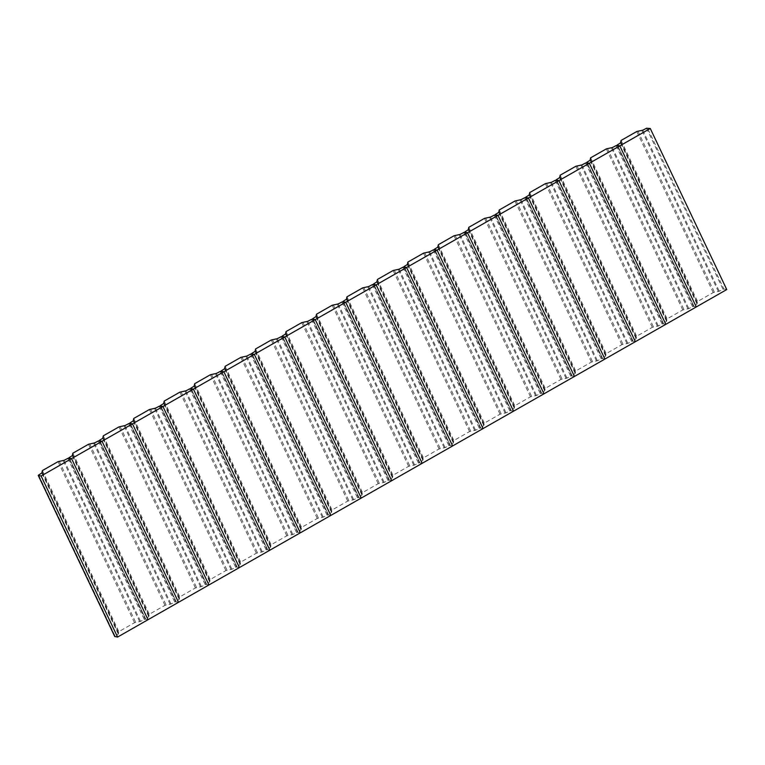 <?xml version="1.0" encoding="UTF-8"?>
<svg xmlns="http://www.w3.org/2000/svg" width="765" height="765" viewBox="0 0 765 765"><rect width="100%" height="100%" fill="white"/><g stroke="black" fill="none" stroke-linecap="round" stroke-linejoin="round"><path stroke-width="0.57" stroke-dasharray="3.83 2.87" d="M67.817 458.359L144.298 619.421A18.35 4.332 154.6 0 1 140.55 621.371L134.525 622.7L118.852 631.641L118.317 634.051A18.35 4.332 154.6 0 1 115.056 636.098L38.633 475.142M144.298 619.421L145.187 619.124L68.707 458.063L145.187 619.124L148.037 619.688L145.187 619.124L145.58 618.751L69.089 457.766M98.283 440.984L174.755 602.045A18.35 4.332 154.6 0 1 171.006 603.996L164.982 605.325L149.309 614.266L148.773 616.676A18.35 4.332 154.6 0 1 145.513 618.722M174.755 602.045L175.644 601.749L99.163 440.688L175.644 601.749L178.503 602.313L175.644 601.749L176.036 601.376L99.546 440.391M128.74 423.609L205.211 584.67A18.35 4.332 154.6 0 1 201.463 586.621L195.448 587.95L179.775 596.891L179.23 599.301A18.35 4.332 154.6 0 1 175.979 601.347M205.211 584.67L206.101 584.374L129.629 423.313L206.101 584.374L208.96 584.938L206.101 584.374L206.493 584.001L130.002 423.016M159.196 406.234L235.677 567.295A18.35 4.332 154.6 0 1 231.919 569.246L225.905 570.575L210.232 579.516L209.687 581.926A18.35 4.332 154.6 0 1 206.435 583.972M235.677 567.295L236.557 566.999L160.086 405.938L236.557 566.999L239.416 567.563L236.557 566.999L236.949 566.626L160.459 405.641M189.653 388.859L266.134 549.92A18.35 4.332 154.6 0 1 262.376 551.871L256.361 553.2L240.688 562.141L240.153 564.551A18.35 4.332 154.6 0 1 236.892 566.597M266.134 549.92L267.014 549.624L190.542 388.563L267.014 549.624L269.873 550.188L267.014 549.624L267.406 549.251L190.925 388.266M220.11 371.484L296.591 532.545A18.35 4.332 154.6 0 1 292.842 534.496L286.818 535.825L271.145 544.766L270.609 547.176A18.35 4.332 154.6 0 1 267.348 549.222M296.591 532.545L297.48 532.249L220.999 371.188L297.48 532.249L300.329 532.813L297.48 532.249L297.872 531.876L221.381 370.891M250.576 354.109L327.047 515.17A18.35 4.332 154.6 0 1 323.299 517.121L317.274 518.45L301.601 527.391L301.066 529.801A18.35 4.332 154.6 0 1 297.805 531.847M327.047 515.17L327.936 514.874L251.456 353.812L327.936 514.874L330.796 515.438L327.936 514.874L328.328 514.501L251.838 353.516M281.032 336.734L357.504 497.795A18.35 4.332 154.6 0 1 353.755 499.746L347.74 501.075L332.058 510.016L331.522 512.426A18.35 4.332 154.6 0 1 328.271 514.472M357.504 497.795L358.393 497.499L281.912 336.437L358.393 497.499L361.252 498.063L358.393 497.499L358.785 497.126L282.295 336.141M311.489 319.359L387.97 480.42A18.35 4.332 154.6 0 1 384.212 482.371L378.197 483.69L362.524 492.641L361.979 495.051A18.35 4.332 154.6 0 1 358.728 497.097M387.97 480.42L388.849 480.124L312.378 319.062L388.849 480.124L391.709 480.688L388.849 480.124L389.242 479.751L312.751 318.766M341.945 301.984L418.426 463.045A18.35 4.332 154.6 0 1 414.668 464.986L408.653 466.315L392.981 475.266L392.445 477.676A18.35 4.332 154.6 0 1 389.184 479.722M418.426 463.045L419.306 462.749L342.835 301.687L419.306 462.749L422.165 463.313L419.306 462.749L419.698 462.376L343.217 301.391M372.402 284.609L448.883 445.66A18.35 4.332 154.6 0 1 445.125 447.611L439.11 448.94L423.437 457.891L422.902 460.301A18.35 4.332 154.6 0 1 419.641 462.347M448.883 445.66L449.772 445.373L373.291 284.312L449.772 445.373L452.622 445.938L449.772 445.373L450.155 445.001L373.674 284.016M402.868 267.234L479.339 428.285A18.35 4.332 154.6 0 1 475.591 430.236L469.567 431.565L453.894 440.516L453.358 442.925A18.35 4.332 154.6 0 1 450.097 444.972M479.339 428.285L480.229 427.998L403.748 266.937L480.229 427.998L483.088 428.563L480.229 427.998L480.621 427.625L404.13 266.641M433.325 249.859L509.796 410.91A18.35 4.332 154.6 0 1 506.048 412.861L500.033 414.19L484.35 423.141L483.815 425.55A18.35 4.332 154.6 0 1 480.554 427.597M509.796 410.91L510.685 410.623L434.204 249.562L510.685 410.623L513.544 411.188L510.685 410.623L511.077 410.25L434.587 249.266M463.781 232.484L540.253 393.535A18.35 4.332 154.6 0 1 536.504 395.486L530.489 396.815L514.816 405.766L514.271 408.175A18.35 4.332 154.6 0 1 511.02 410.222M540.253 393.535L541.142 393.248L464.671 232.187L541.142 393.248L544.001 393.812L541.142 393.248L541.534 392.875L465.043 231.891M494.238 215.108L570.719 376.16A18.35 4.332 154.6 0 1 566.961 378.111L560.946 379.44L545.273 388.381L544.728 390.8A18.35 4.332 154.6 0 1 541.477 392.847M570.719 376.16L571.598 375.873L495.127 214.812L571.598 375.873L574.458 376.437L571.598 375.873L571.99 375.5L495.5 214.516M524.694 197.733L601.175 358.785A18.35 4.332 154.6 0 1 597.417 360.736L591.402 362.065L575.729 371.006L575.194 373.425A18.35 4.332 154.6 0 1 571.933 375.472M601.175 358.785L602.065 358.498L525.584 197.437L602.065 358.498L604.914 359.062L602.065 358.498L602.447 358.125L525.966 197.141M555.151 180.358L631.632 341.41A18.35 4.332 154.6 0 1 627.883 343.361L621.859 344.69L606.186 353.631L605.651 356.05A18.35 4.332 154.6 0 1 602.39 358.097M631.632 341.41L632.521 341.123L556.04 180.062L632.521 341.123L635.371 341.687L632.521 341.123L632.913 340.75L556.423 179.765M585.617 162.983L662.088 324.035A18.35 4.332 154.6 0 1 658.34 325.986L652.316 327.315L636.643 336.256L636.107 338.675A18.35 4.332 154.6 0 1 632.846 340.721M662.088 324.035L662.978 323.748L586.497 162.687L662.978 323.748L665.837 324.312L662.978 323.748L663.37 323.375L586.879 162.39M616.074 145.608L692.545 306.66A18.35 4.332 154.6 0 1 688.796 308.611L682.782 309.94L667.109 318.881L666.564 321.3A18.35 4.332 154.6 0 1 663.312 323.346M692.545 306.66L693.434 306.373L616.963 145.312L693.434 306.373L696.293 306.937L693.434 306.373L693.826 306L617.336 145.015M646.53 128.233L723.011 289.285A18.35 4.332 154.6 0 1 719.253 291.236L713.238 292.565L697.565 301.506L697.02 303.925A18.35 4.332 154.6 0 1 693.769 305.971M723.011 289.285L723.891 288.998L647.419 127.937M726.75 289.562L723.891 288.998M134.525 622.7L58.054 461.639M59.182 461.199L135.654 622.261M42.381 470.58L118.852 631.641M139.679 621.668L63.208 460.607M64.069 460.31L140.55 621.371M118.259 632.177L41.788 471.125M42.199 472.588L118.671 633.649M118.317 634.051L41.836 472.99M164.982 605.325L88.511 444.264M89.639 443.824L166.11 604.885M72.838 453.205L149.309 614.266M170.136 604.293L93.665 443.231M94.525 442.935L171.006 603.996M148.726 614.802L72.245 453.75M72.656 455.213L149.137 616.274M148.773 616.676L72.302 455.615M195.448 587.95L118.967 426.889M120.095 426.449L196.576 587.51M103.294 435.83L179.775 596.891M200.593 586.918L124.121 425.856M124.982 425.56L201.463 586.621M179.182 597.427L102.701 436.375M103.112 437.838L179.593 598.899M179.23 599.301L102.759 438.24M225.905 570.575L149.424 409.514M150.552 409.074L227.033 570.135M133.751 418.455L210.232 579.516M231.059 569.543L154.578 408.481M155.448 408.185L231.919 569.246M209.639 580.052L133.158 419M133.569 420.463L210.05 581.524M209.687 581.926L133.215 420.865M256.361 553.2L179.88 392.139M181.009 391.699L257.489 552.76M164.207 401.08L240.688 562.141M261.515 552.167L185.034 391.106M185.905 390.81L262.376 551.871M240.095 562.677L163.624 401.625M164.035 403.088L240.506 564.149M240.153 564.551L163.672 403.49M286.818 535.825L210.346 374.764M211.475 374.324L287.946 535.385M194.673 383.705L271.145 544.766M291.972 534.792L215.501 373.731M216.361 373.435L292.842 534.496M270.552 545.302L194.081 384.25M194.492 385.713L270.963 546.774M270.609 547.176L194.128 386.115M317.274 518.45L240.803 357.389M241.931 356.949L318.403 518.01M225.13 366.33L301.601 527.391M322.428 517.417L245.957 356.356M246.818 356.06L323.299 517.121M301.018 527.927L224.537 366.875M224.948 368.338L301.42 529.399M301.066 529.801L224.585 368.74M347.74 501.075L271.259 340.014M272.388 339.574L348.859 500.635M255.586 348.955L332.058 510.016M352.885 500.042L276.414 338.981M277.274 338.685L353.755 499.746M331.474 510.551L254.994 349.5M255.405 350.963L331.886 512.024M331.522 512.426L255.051 351.365M378.197 483.69L301.716 322.639M302.844 322.199L379.325 483.26M286.043 331.58L362.524 492.641M383.351 482.667L306.87 321.606M307.74 321.31L384.212 482.371M361.931 493.176L285.45 332.125M285.861 333.588L362.342 494.649M361.979 495.051L285.508 333.989M408.653 466.315L332.173 305.264M333.301 304.824L409.782 465.885M316.5 314.205L392.981 475.266M413.808 465.292L337.327 304.231M338.197 303.935L414.668 464.986M392.388 475.801L315.916 314.75M316.328 316.213L392.799 477.274M392.445 477.676L315.964 316.614M439.11 448.94L362.639 287.889M363.757 287.449L440.238 448.51M346.956 296.83L423.437 457.891M444.264 447.917L367.783 286.856M368.654 286.559L445.125 447.611M422.844 458.426L346.373 297.375M346.784 298.838L423.255 459.899M422.902 460.301L346.421 299.239M469.567 431.565L393.095 270.514M394.224 270.074L470.695 431.135M377.422 279.454L453.894 440.516M474.721 430.542L398.249 269.481M399.11 269.184L475.591 430.236M453.301 441.051L376.829 280M377.241 281.463L453.712 442.524M453.358 442.925L376.877 281.864M500.033 414.19L423.552 253.139M424.68 252.699L501.152 413.76M407.879 262.079L484.35 423.141M505.177 413.167L428.706 252.106M429.567 251.809L506.048 412.861M483.767 423.676L407.286 262.625M407.697 264.088L484.178 425.149M483.815 425.55L407.343 264.489M530.489 396.815L454.008 235.763M455.137 235.324L531.618 396.385M438.335 244.704L514.816 405.766M535.643 395.792L459.163 234.731M460.023 234.434L536.504 395.486M514.223 406.301L437.743 245.24M438.154 246.713L514.635 407.774M514.271 408.175L437.8 247.114M560.946 379.44L484.465 218.388M485.593 217.948L562.074 379.01M468.792 227.329L545.273 388.381M566.1 378.417L489.619 217.356M490.489 217.059L566.961 378.111M544.68 388.926L468.209 227.865M468.61 229.337L545.091 390.399M544.728 390.8L468.257 229.739M591.402 362.065L514.931 201.013M516.05 200.573L592.531 361.635M499.249 209.954L575.729 371.006M596.557 361.042L520.076 199.981M520.946 199.684L597.417 360.736M575.137 371.551L498.665 210.49M499.076 211.962L575.548 373.024M575.194 373.425L498.713 212.364M621.859 344.69L545.388 183.638M546.516 183.198L622.987 344.26M529.715 192.579L606.186 353.631M627.013 343.667L550.542 182.606M551.402 182.309L627.883 343.361M605.593 354.176L529.122 193.115M529.533 194.587L606.004 355.649M605.651 356.05L529.17 194.989M652.316 327.315L575.844 166.263M576.973 165.823L653.444 326.885M560.171 175.204L636.643 336.256M657.47 326.292L580.998 165.23M581.859 164.934L658.34 325.986M636.059 336.801L559.578 175.74M559.99 177.212L636.47 338.273M636.107 338.675L559.636 177.614M682.782 309.94L606.301 148.888M607.429 148.448L683.9 309.509M590.628 157.829L667.109 318.881M687.926 308.917L611.455 147.855M612.316 147.559L688.796 308.611M666.516 319.426L590.035 158.365M590.446 159.837L666.927 320.898M666.564 321.3L590.092 160.239M713.238 292.565L636.757 131.513M637.886 131.073L714.367 292.134M621.084 140.454L697.565 301.506M718.392 291.541L641.912 130.48M642.782 130.184L719.253 291.236M696.972 302.051L620.491 140.989M620.903 142.462L697.384 303.523M697.02 303.925L620.549 142.864M115.113 636.126L38.642 475.075M145.58 618.751L69.099 457.7M176.036 601.376L99.555 440.324M206.493 584.001L130.012 422.949M236.949 566.626L160.478 405.574M267.406 549.251L190.934 388.199M297.872 531.876L221.391 370.824M328.328 514.501L251.848 353.449M358.785 497.126L282.304 336.074M389.242 479.751L312.77 318.699M419.698 462.376L343.227 301.324M450.155 445.001L373.683 283.949M480.621 427.625L404.14 266.574M511.077 410.25L434.597 249.199M541.534 392.875L465.053 231.824M571.99 375.5L495.519 214.449M602.447 358.125L525.976 197.074M632.913 340.75L556.432 179.698M663.37 323.375L586.889 162.323M693.826 306L617.345 144.948"/><path stroke-width="1.15" d="M38.633 475.142L38.585 475.036A18.35 4.332 154.6 0 0 41.836 472.99L42.381 470.58L58.054 461.639L64.069 460.31A18.35 4.332 154.6 0 0 67.817 458.359L71.566 458.627L68.707 458.063L69.041 457.661A18.35 4.332 154.6 0 0 72.302 455.615L72.838 453.205L88.511 444.264L94.525 442.935A18.35 4.332 154.6 0 0 98.283 440.984L102.022 441.252L99.163 440.688L99.498 440.286A18.35 4.332 154.6 0 0 102.759 438.24L103.294 435.83L118.967 426.889L124.982 425.56A18.35 4.332 154.6 0 0 128.74 423.609L132.479 423.877L129.629 423.313L129.954 422.911A18.35 4.332 154.6 0 0 133.215 420.865L133.751 418.455L149.424 409.514L155.448 408.185A18.35 4.332 154.6 0 0 159.196 406.234L162.935 406.502L160.086 405.938L160.411 405.536A18.35 4.332 154.6 0 0 163.672 403.49L164.207 401.08L179.88 392.139L185.905 390.81A18.35 4.332 154.6 0 0 189.653 388.859L193.402 389.127L190.542 388.563L190.877 388.161A18.35 4.332 154.6 0 0 194.128 386.115L194.673 383.705L210.346 374.764L216.361 373.435A18.35 4.332 154.6 0 0 220.11 371.484L223.858 371.752L220.999 371.188L221.334 370.786A18.35 4.332 154.6 0 0 224.585 368.74L225.13 366.33L240.803 357.389L246.818 356.06A18.35 4.332 154.6 0 0 250.576 354.109L254.315 354.377L251.456 353.812L251.79 353.411A18.35 4.332 154.6 0 0 255.051 351.365L255.586 348.955L271.259 340.014L277.274 338.685A18.35 4.332 154.6 0 0 281.032 336.734L284.771 337.002L281.912 336.437L282.247 336.036A18.35 4.332 154.6 0 0 285.508 333.989L286.043 331.58L301.716 322.639L307.74 321.31A18.35 4.332 154.6 0 0 311.489 319.359L315.228 319.627L312.378 319.062L312.703 318.661A18.35 4.332 154.6 0 0 315.964 316.614L316.5 314.205L332.173 305.264L338.197 303.935A18.35 4.332 154.6 0 0 341.945 301.984L345.694 302.252L342.835 301.687L343.169 301.286A18.35 4.332 154.6 0 0 346.421 299.239L346.956 296.83L362.639 287.889L368.654 286.559A18.35 4.332 154.6 0 0 372.402 284.609L376.151 284.876L373.291 284.312L373.626 283.911A18.35 4.332 154.6 0 0 376.877 281.864L377.422 279.454L393.095 270.514L399.11 269.184A18.35 4.332 154.6 0 0 402.868 267.234L406.607 267.501L403.748 266.937L404.083 266.536A18.35 4.332 154.6 0 0 407.343 264.489L407.879 262.079L423.552 253.139L429.567 251.809A18.35 4.332 154.6 0 0 433.325 249.859L437.064 250.126L434.204 249.562L434.539 249.161A18.35 4.332 154.6 0 0 437.8 247.114L438.335 244.704L454.008 235.763L460.023 234.434A18.35 4.332 154.6 0 0 463.781 232.484L467.52 232.751L464.671 232.187L464.996 231.785A18.35 4.332 154.6 0 0 468.257 229.739L468.792 227.329L484.465 218.388L490.489 217.059A18.35 4.332 154.6 0 0 494.238 215.108L497.986 215.376L495.127 214.812L495.452 214.41A18.35 4.332 154.6 0 0 498.713 212.364L499.249 209.954L514.931 201.013L520.946 199.684A18.35 4.332 154.6 0 0 524.694 197.733L528.443 198.001L525.584 197.437L525.918 197.035A18.35 4.332 154.6 0 0 529.17 194.989L529.715 192.579L545.388 183.638L551.402 182.309A18.35 4.332 154.6 0 0 555.151 180.358L558.899 180.626L556.04 180.062L556.375 179.66A18.35 4.332 154.6 0 0 559.636 177.614L560.171 175.204L575.844 166.263L581.859 164.934A18.35 4.332 154.6 0 0 585.617 162.983L589.356 163.251L586.497 162.687L586.832 162.285A18.35 4.332 154.6 0 0 590.092 160.239L590.628 157.829L606.301 148.888L612.316 147.559A18.35 4.332 154.6 0 0 616.074 145.608L619.813 145.876L616.963 145.312L617.288 144.91A18.35 4.332 154.6 0 0 620.549 142.864L621.084 140.454L636.757 131.513L642.782 130.184A18.35 4.332 154.6 0 0 646.53 128.233L650.269 128.501L726.75 289.562L117.581 637.063L114.731 636.499L38.25 475.438L41.109 476.002L71.566 458.627L148.037 619.688L71.566 458.627L102.022 441.252L178.503 602.313L102.022 441.252L132.479 423.877L208.96 584.938L132.479 423.877L162.935 406.502L239.416 567.563L162.935 406.502L193.402 389.127L269.873 550.188L193.402 389.127L223.858 371.752L300.329 532.813L223.858 371.752L254.315 354.377L330.796 515.438L254.315 354.377L284.771 337.002L361.252 498.063L284.771 337.002L315.228 319.627L391.709 480.688L315.228 319.627L345.694 302.252L422.165 463.313L345.694 302.252L376.151 284.876L452.622 445.938L376.151 284.876L406.607 267.501L483.088 428.563L406.607 267.501L437.064 250.126L513.544 411.188L437.064 250.126L467.52 232.751L544.001 393.812L467.52 232.751L497.986 215.376L574.458 376.437L497.986 215.376L528.443 198.001L604.914 359.062L528.443 198.001L558.899 180.626L635.371 341.687L558.899 180.626L589.356 163.251L665.837 324.312L589.356 163.251L619.813 145.876L696.293 306.937L619.813 145.876L650.269 128.501M41.109 476.002L117.581 637.063"/></g></svg>
